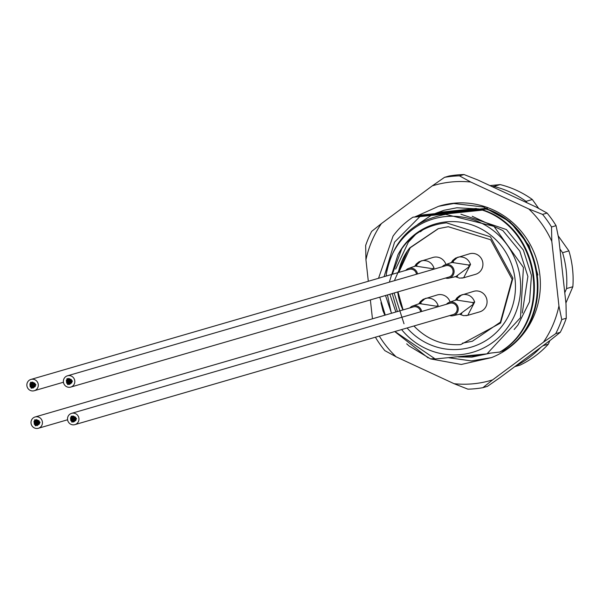 <?xml version="1.0" encoding="UTF-8"?>
<svg xmlns="http://www.w3.org/2000/svg" width="603" height="603" viewBox="0 0 603 603"><rect width="100%" height="100%" fill="white"/><g stroke="black" fill="none" stroke-linecap="round" stroke-linejoin="round"><path stroke-width="0.9" d="M413.929 325.989A58.815 57.014 -106.2 0 0 416.062 328.107C428.741 340.152 443.62 345.647 460.707 344.599L500.611 323.02L512.919 278.164L490.465 236.858L446.439 222.846C425.047 225.205 408.887 235.856 397.95 254.798A64.159 62.199 73.8 0 1 446.077 221.881A64.159 62.199 73.8 0 1 515.068 279.43A64.159 62.199 73.8 0 1 460.142 349.303A64.159 62.199 73.8 0 1 407.085 327.979M394.739 279.867L407.522 250.818A58.815 57.014 -106.2 0 0 398.372 272.526M397.709 291.958A58.815 57.014 -106.2 0 0 402.94 309.942M407.522 250.818L409.678 247.916L438.208 228.673L448.263 226.72L490.623 239.745L512.135 279.295L500.377 322.16L472.33 341.253L462.418 343.167M438.502 228.59L410.259 247.743L398.787 272.398M397.995 291.875L403.098 309.897M413.952 325.982L416.062 328.107M401.613 329.577A69.511 67.378 -106.2 0 0 460.73 354.617A69.511 67.378 -106.2 0 0 520.231 278.918A69.511 67.378 -106.2 0 0 445.489 216.567A69.511 67.378 -106.2 0 0 386.38 273.702C393.028 240.167 412.821 220.397 445.753 214.382L493.97 226.351L523.427 267.438L520.472 317.721L486.968 353.863L435.185 358.958L394.957 331.507M415.15 216.892L416.115 216.258L486.87 209.007C546.032 228.62 556.577 320.193 503.829 350.938L501.229 351.33M486.252 209.181C545.413 228.801 555.958 320.374 503.211 351.112M418.708 215.859L419.673 215.226L487.458 208.412M487.088 208.269L419.673 215.226M384.088 276.679L394.573 242.12L419.876 216.628L483.312 210.04C542.474 229.66 553.019 321.226 500.264 351.971L488.008 353.396M482.694 210.221C541.856 229.833 552.401 321.407 499.646 352.152M433.994 358.619L430.572 358.913L409.158 346.016L406.686 343.838M486.87 209.007L416.115 216.258M476.347 208.457L437.657 212.497M385.521 295.508L391.053 311.917A69.511 67.378 -106.2 0 0 391.618 313.236M419.876 216.628L412.972 217.17A80.199 77.749 73.8 0 0 393.05 236.105L378.533 278.292M385.272 315.083L379.777 297.181M386.38 273.702L386.214 276.061M472.202 216.273L502.864 230.595L519.794 251.089L527.889 276.453L522.273 313.017M460.896 214.208L506.422 229.562L523.351 250.057L531.454 275.42L529.517 301.779L517.887 325.115L514.148 329.502M483.312 210.04L412.972 217.17M436.497 212.972L478.104 208.781M387.473 294.935L391.053 311.917M565.9 303.007L572.85 286.742A96.246 93.292 -106.2 0 0 568.893 250.886L558.205 235.863M538.683 208.427L532.343 199.518A96.246 93.292 -106.2 0 0 500.166 184.593L489.953 185.603M514.713 366.677L520.095 365.109A96.246 93.292 -106.2 0 0 548.315 344.185L549.83 340.627M564.77 292.734L566.549 288.573A96.246 93.292 -106.2 0 0 562.584 252.717L559.938 249.001M527.097 202.842L526.035 201.349A96.246 93.292 -106.2 0 0 493.865 186.425L492.093 186.598M515.429 366.149A96.246 93.292 -106.2 0 0 540.755 347.358M532.343 199.518L526.035 201.349M493.865 186.425L500.166 184.593M562.584 252.717L568.893 250.886M572.85 286.742L566.549 288.573M542.926 345.753L548.315 344.185M395.87 312L389.84 294.249M389.553 281.382L397.95 254.798M404.01 323.773L394.143 292.998M397.369 311.563L392.252 293.548M392.327 274.282L401.884 248.481M395.651 269.119L408.337 242.21L415.625 234.431M420.389 231.763L422.793 229.886M458.423 356.893A74.855 72.564 -106.2 0 0 458.845 356.931L458.431 356.893M417.811 224.361L430.821 215.61M431.838 215.083L432.509 214.751M433.565 214.246L434.348 213.877M435.449 213.387L444.087 210.259L456.893 207.771L479.151 208.992M444.23 210.213L435.57 213.372M485.92 353.984L475.081 355.921L465.448 356.192M466.111 356.124L475.368 355.838L485.86 353.984M537.899 275.021L529.087 245.632L509.965 221.761L483.516 207.01L453.75 203.505L438.585 206.309A80.199 77.749 73.8 0 1 453.652 203.234A80.199 77.749 73.8 0 1 538.004 264.574A80.199 77.749 73.8 0 1 491.498 357.609L471.425 360.918L448.941 357.783M490.307 353.154L471.878 357.127L458.845 356.931M379.287 336.067A101.59 98.477 -106.2 0 0 396.133 356.818L454.089 383.704A101.59 98.477 -106.2 0 0 492.628 379.875L543.461 342.172A101.59 98.477 -106.2 0 0 558.936 305.932L551.805 241.343A101.59 98.477 -106.2 0 0 528.748 208.94L470.792 182.046A101.59 98.477 -106.2 0 0 451.3 182A101.59 98.477 -106.2 0 0 432.253 185.875L444.524 177.342A106.935 103.663 73.8 0 1 451.979 176.317A106.935 103.663 73.8 0 1 459.494 175.857L464.039 174.538A106.935 103.663 -106.2 0 0 449.062 176.023L444.524 177.342M560.27 332.321A106.935 103.663 -106.2 0 0 566.285 318.241L561.747 319.56A106.935 103.663 73.8 0 1 555.732 333.64L560.27 332.321L550.516 340.122L499.691 377.825L487.42 386.357L482.882 387.676A106.935 103.663 73.8 0 1 475.428 388.701A106.935 103.663 73.8 0 1 467.905 389.161L454.089 383.704M556.064 225.665A106.935 103.663 -106.2 0 0 547.102 213.07L542.564 214.397A106.935 103.663 73.8 0 1 551.526 226.984L556.064 225.665L558.868 239.285L565.998 303.882L566.285 318.241M464.039 174.538L477.847 179.996L535.811 206.882L547.102 213.07M380.968 302.616L383.026 310.96L384.865 315.203M394.769 331.567L428.145 357.896M430.61 358.913L461.287 364.468L491.498 357.609M438.585 206.309L414.864 216.929M368.312 281.269L365.946 259.818A101.59 98.477 -106.2 0 1 381.42 223.585L432.253 185.875M372.458 318.814L370.37 299.917M365.946 259.818L365.659 245.459A106.935 103.663 73.8 0 1 371.674 231.379L381.42 223.585M396.133 356.818L384.842 350.629A106.935 103.663 73.8 0 1 375.88 338.034L375.677 337.122M561.747 319.56L558.936 305.932M543.461 342.172L555.732 333.64M551.805 241.343L551.526 226.984M542.564 214.397L528.748 208.94M470.792 182.046L459.494 175.857M482.882 387.676L492.628 379.875M414.743 266.428L421.143 260.888L422.959 260.534C428.341 260.383 432.034 262.9 434.032 268.079L432.185 268.644L415.557 266.096M445.949 264.559A10.696 10.364 -106.2 0 0 433.075 257.413L419.07 261.74L416.228 264.024L414.615 266.473M417.502 273.95A6.95 6.739 -106.2 0 0 405.751 270.378M456.109 276.393L469.066 266.79L468.689 265.011L452.062 262.471M451.248 262.795L457.647 257.255L459.463 256.908C464.853 256.75 468.539 259.267 470.536 264.446L463.632 277.787L461.808 278.141M445.549 278.043A6.95 6.739 -106.2 0 0 454.059 270.694A6.95 6.739 -106.2 0 0 442.263 266.745M455.114 276.573L459.478 278.126L463.632 277.787L475.556 274.32A10.696 10.364 -106.2 0 0 471.395 253.433A10.696 10.364 -106.2 0 0 469.579 253.788L455.574 258.114L452.732 260.39L451.119 262.848M418.889 303.972L425.288 298.432L427.105 298.078C432.487 297.927 436.18 300.437 438.177 305.623L436.331 306.188L419.696 303.641M450.094 302.103A10.696 10.364 -106.2 0 0 437.22 294.957L423.216 299.284L420.374 301.568L418.761 304.018M421.648 311.495A6.95 6.739 -106.2 0 0 409.897 307.914M460.255 313.937L473.212 304.334L472.835 302.555L456.207 300.015M455.393 300.339L461.792 294.799L463.609 294.445C468.998 294.294 472.684 296.812 474.682 301.99L467.777 315.331L465.953 315.686M449.695 315.58A6.95 6.739 -106.2 0 0 458.205 308.239A6.95 6.739 -106.2 0 0 446.408 304.289M459.26 314.118L463.624 315.671L467.777 315.331L479.702 311.864A10.696 10.364 -106.2 0 0 475.541 290.978A10.696 10.364 -106.2 0 0 473.724 291.324L459.72 295.658L456.878 297.935L455.265 300.392M73.566 422.002A0.43 0.415 73.8 0 1 73.4 421.165A0.43 0.415 73.8 0 1 73.476 421.15A0.43 0.415 73.8 0 1 73.31 420.306A0.43 0.415 73.8 0 1 73.378 420.291A0.43 0.415 73.8 0 1 73.212 419.447A0.43 0.415 73.8 0 1 73.287 419.432A0.43 0.415 73.8 0 1 73.114 418.588A0.43 0.415 73.8 0 1 73.189 418.572A0.43 0.415 73.8 0 1 73.023 417.721A0.43 0.415 73.8 0 1 73.551 418.06A0.43 0.415 73.8 0 1 73.189 418.557A0.43 0.415 73.8 0 1 73.355 419.409A0.43 0.415 73.8 0 1 73.287 419.417A0.43 0.415 73.8 0 1 73.453 420.268A0.43 0.415 73.8 0 1 73.378 420.283A0.43 0.415 73.8 0 1 73.543 421.128A0.43 0.415 73.8 0 1 73.476 421.143A0.43 0.415 73.8 0 1 73.641 421.987A0.43 0.415 73.8 0 1 73.114 421.655A0.43 0.415 73.8 0 1 73.476 421.15A0.43 0.415 73.8 0 1 73.31 420.306A0.43 0.415 73.8 0 1 73.837 420.638A0.43 0.415 73.8 0 1 73.476 421.143A0.43 0.415 73.8 0 1 73.641 421.987A0.43 0.415 73.8 0 1 73.566 422.002M71.742 418.701A0.43 0.415 73.8 0 1 71.576 417.871A0.43 0.415 73.8 0 1 71.644 417.856A0.43 0.415 73.8 0 1 71.478 417.005A0.43 0.415 73.8 0 1 72.006 417.344A0.43 0.415 73.8 0 1 71.644 417.841A0.43 0.415 73.8 0 1 71.81 418.693A0.43 0.415 73.8 0 1 71.742 418.701A0.43 0.415 73.8 0 1 71.908 419.552A0.43 0.415 73.8 0 1 71.38 419.221A0.43 0.415 73.8 0 1 71.742 418.716A0.43 0.415 73.8 0 1 71.908 419.552A0.43 0.415 73.8 0 1 71.832 419.567A0.43 0.415 73.8 0 1 72.006 420.412A0.43 0.415 73.8 0 1 71.478 420.08A0.43 0.415 73.8 0 1 71.832 419.575A0.43 0.415 73.8 0 1 72.006 420.412A0.43 0.415 73.8 0 1 71.93 420.427A0.43 0.415 73.8 0 1 72.096 421.271A0.43 0.415 73.8 0 1 71.569 420.939A0.43 0.415 73.8 0 1 71.93 420.434A0.43 0.415 73.8 0 1 72.096 421.271A0.43 0.415 73.8 0 1 71.569 420.939A0.43 0.415 73.8 0 1 71.93 420.434A0.43 0.415 73.8 0 1 71.765 419.59A0.43 0.415 73.8 0 1 71.832 419.575A0.43 0.415 73.8 0 1 71.667 418.731A0.43 0.415 73.8 0 1 71.742 418.716A0.43 0.415 73.8 0 1 71.576 417.871A0.43 0.415 73.8 0 1 72.104 418.203A0.43 0.415 73.8 0 1 71.742 418.701M74.923 421A0.43 0.415 73.8 0 1 74.757 420.163A0.43 0.415 73.8 0 1 74.825 420.148A0.43 0.415 73.8 0 1 74.659 419.304A0.43 0.415 73.8 0 1 74.734 419.289A0.43 0.415 73.8 0 1 74.568 418.437A0.43 0.415 73.8 0 1 75.096 418.776A0.43 0.415 73.8 0 1 74.734 419.273A0.43 0.415 73.8 0 1 74.9 420.125A0.43 0.415 73.8 0 1 74.825 420.133A0.43 0.415 73.8 0 1 74.998 420.984A0.43 0.415 73.8 0 1 74.471 420.653A0.43 0.415 73.8 0 1 74.825 420.148A0.43 0.415 73.8 0 1 74.998 420.984A0.43 0.415 73.8 0 1 74.923 421M74.244 421.497A0.43 0.415 73.8 0 1 74.079 420.66A0.43 0.415 73.8 0 1 74.154 420.645A0.43 0.415 73.8 0 1 73.981 419.801A0.43 0.415 73.8 0 1 74.508 420.133A0.43 0.415 73.8 0 1 74.154 420.638A0.43 0.415 73.8 0 1 74.32 421.482A0.43 0.415 73.8 0 1 73.792 421.15A0.43 0.415 73.8 0 1 74.154 420.645A0.43 0.415 73.8 0 1 74.32 421.482A0.43 0.415 73.8 0 1 74.244 421.497M76.182 419.13A0.43 0.415 73.8 0 1 76.016 418.294A0.43 0.415 73.8 0 1 76.543 418.625A0.43 0.415 73.8 0 1 76.182 419.13A0.43 0.415 73.8 0 1 76.016 418.294A0.43 0.415 73.8 0 1 76.543 418.625A0.43 0.415 73.8 0 1 76.182 419.13M75.413 418.776A0.43 0.415 73.8 0 1 75.239 417.939A0.43 0.415 73.8 0 1 75.315 417.924A0.43 0.415 73.8 0 1 75.149 417.08A0.43 0.415 73.8 0 1 75.677 417.412A0.43 0.415 73.8 0 1 75.315 417.917A0.43 0.415 73.8 0 1 75.481 418.761A0.43 0.415 73.8 0 1 75.413 418.776A0.43 0.415 73.8 0 1 75.579 419.62A0.43 0.415 73.8 0 1 75.051 419.289A0.43 0.415 73.8 0 1 75.413 418.784A0.43 0.415 73.8 0 1 75.239 417.939A0.43 0.415 73.8 0 1 75.767 418.271A0.43 0.415 73.8 0 1 75.413 418.776A0.43 0.415 73.8 0 1 75.579 419.62A0.43 0.415 73.8 0 1 75.503 419.635A0.43 0.415 73.8 0 1 75.669 420.479A0.43 0.415 73.8 0 1 75.141 420.148A0.43 0.415 73.8 0 1 75.503 419.643A0.43 0.415 73.8 0 1 75.337 418.799A0.43 0.415 73.8 0 1 75.413 418.784M74.636 418.414A0.43 0.415 73.8 0 1 74.471 417.578A0.43 0.415 73.8 0 1 74.998 417.909A0.43 0.415 73.8 0 1 74.636 418.414A0.43 0.415 73.8 0 1 74.471 417.578A0.43 0.415 73.8 0 1 74.998 417.909A0.43 0.415 73.8 0 1 74.636 418.414M74.546 417.555A0.43 0.415 73.8 0 1 74.373 416.718A0.43 0.415 73.8 0 1 74.9 417.05A0.43 0.415 73.8 0 1 74.546 417.555A0.43 0.415 73.8 0 1 74.373 416.718A0.43 0.415 73.8 0 1 74.9 417.05A0.43 0.415 73.8 0 1 74.546 417.555M73.868 418.06A0.43 0.415 73.8 0 1 73.702 417.223A0.43 0.415 73.8 0 1 73.77 417.208A0.43 0.415 73.8 0 1 73.604 416.364A0.43 0.415 73.8 0 1 74.131 416.696A0.43 0.415 73.8 0 1 73.77 417.201A0.43 0.415 73.8 0 1 73.935 418.045A0.43 0.415 73.8 0 1 73.868 418.06A0.43 0.415 73.8 0 1 74.033 418.904A0.43 0.415 73.8 0 1 73.506 418.572A0.43 0.415 73.8 0 1 73.868 418.067A0.43 0.415 73.8 0 1 73.702 417.223A0.43 0.415 73.8 0 1 73.77 417.208A0.43 0.415 73.8 0 1 73.604 416.364A0.43 0.415 73.8 0 1 74.131 416.696A0.43 0.415 73.8 0 1 73.77 417.201A0.43 0.415 73.8 0 1 73.935 418.045A0.43 0.415 73.8 0 1 73.868 418.06A0.43 0.415 73.8 0 1 74.033 418.904A0.43 0.415 73.8 0 1 73.958 418.919A0.43 0.415 73.8 0 1 74.131 419.763A0.43 0.415 73.8 0 1 73.604 419.432A0.43 0.415 73.8 0 1 73.958 418.927A0.43 0.415 73.8 0 1 73.792 418.083A0.43 0.415 73.8 0 1 73.868 418.067M72.699 420.781A0.43 0.415 73.8 0 1 72.533 419.944A0.43 0.415 73.8 0 1 72.609 419.929A0.43 0.415 73.8 0 1 72.443 419.085A0.43 0.415 73.8 0 1 72.971 419.417A0.43 0.415 73.8 0 1 72.609 419.922A0.43 0.415 73.8 0 1 72.775 420.766A0.43 0.415 73.8 0 1 72.699 420.781A0.43 0.415 73.8 0 1 72.873 421.625A0.43 0.415 73.8 0 1 72.345 421.293A0.43 0.415 73.8 0 1 72.699 420.796A0.43 0.415 73.8 0 1 72.873 421.625A0.43 0.415 73.8 0 1 72.345 421.293A0.43 0.415 73.8 0 1 72.699 420.796A0.43 0.415 73.8 0 1 72.533 419.944A0.43 0.415 73.8 0 1 73.061 420.276A0.43 0.415 73.8 0 1 72.699 420.781M72.42 418.203A0.43 0.415 73.8 0 1 72.247 417.366A0.43 0.415 73.8 0 1 72.322 417.351A0.43 0.415 73.8 0 1 72.156 416.507A0.43 0.415 73.8 0 1 72.684 416.839A0.43 0.415 73.8 0 1 72.322 417.344A0.43 0.415 73.8 0 1 72.488 418.188A0.43 0.415 73.8 0 1 72.42 418.203A0.43 0.415 73.8 0 1 72.586 419.047A0.43 0.415 73.8 0 1 72.058 418.716A0.43 0.415 73.8 0 1 72.42 418.211A0.43 0.415 73.8 0 1 72.247 417.366A0.43 0.415 73.8 0 1 72.775 417.698A0.43 0.415 73.8 0 1 72.42 418.203A0.43 0.415 73.8 0 1 72.586 419.047A0.43 0.415 73.8 0 1 72.058 418.716A0.43 0.415 73.8 0 1 72.42 418.211M73.001 416.839A0.43 0.415 73.8 0 1 72.835 416.002A0.43 0.415 73.8 0 1 73.362 416.334A0.43 0.415 73.8 0 1 73.001 416.839A0.43 0.415 73.8 0 1 72.835 416.002A0.43 0.415 73.8 0 1 73.362 416.334A0.43 0.415 73.8 0 1 73.001 416.839M73.091 417.698A0.43 0.415 73.8 0 1 72.925 416.861A0.43 0.415 73.8 0 1 73.453 417.193A0.43 0.415 73.8 0 1 73.091 417.698A0.43 0.415 73.8 0 1 72.925 416.861A0.43 0.415 73.8 0 1 73.453 417.193A0.43 0.415 73.8 0 1 73.091 417.698M72.119 422.145A0.43 0.415 73.8 0 1 71.953 421.309A0.43 0.415 73.8 0 1 72.481 421.64A0.43 0.415 73.8 0 1 72.119 422.145A0.43 0.415 73.8 0 1 71.953 421.309A0.43 0.415 73.8 0 1 72.481 421.64A0.43 0.415 73.8 0 1 72.119 422.145M70.966 418.346A0.43 0.415 73.8 0 1 70.8 417.51A0.43 0.415 73.8 0 1 71.327 417.841A0.43 0.415 73.8 0 1 70.966 418.346A0.43 0.415 73.8 0 1 70.8 417.51A0.43 0.415 73.8 0 1 71.327 417.841A0.43 0.415 73.8 0 1 70.966 418.346M71.553 416.982A0.43 0.415 73.8 0 1 71.38 416.145A0.43 0.415 73.8 0 1 71.908 416.477A0.43 0.415 73.8 0 1 71.553 416.982A0.43 0.415 73.8 0 1 71.38 416.145A0.43 0.415 73.8 0 1 71.908 416.477A0.43 0.415 73.8 0 1 71.553 416.982M71.064 419.206A0.43 0.415 73.8 0 1 70.898 418.369A0.43 0.415 73.8 0 1 71.425 418.701A0.43 0.415 73.8 0 1 71.064 419.206A0.43 0.415 73.8 0 1 71.229 420.05A0.43 0.415 73.8 0 1 70.702 419.718A0.43 0.415 73.8 0 1 71.064 419.213A0.43 0.415 73.8 0 1 71.229 420.05A0.43 0.415 73.8 0 1 71.162 420.065A0.43 0.415 73.8 0 1 71.327 420.909A0.43 0.415 73.8 0 1 70.8 420.577A0.43 0.415 73.8 0 1 71.162 420.08A0.43 0.415 73.8 0 1 71.327 420.909A0.43 0.415 73.8 0 1 70.8 420.577A0.43 0.415 73.8 0 1 71.162 420.08A0.43 0.415 73.8 0 1 70.988 419.228A0.43 0.415 73.8 0 1 71.064 419.213A0.43 0.415 73.8 0 1 70.898 418.369A0.43 0.415 73.8 0 1 71.425 418.701A0.43 0.415 73.8 0 1 71.064 419.206M71.591 413.349L449.853 303.286A5.879 5.698 73.8 0 1 457.097 307.847A5.879 5.698 73.8 0 1 453.139 314.578L74.878 424.64A5.879 5.698 73.8 0 1 67.634 420.08A5.879 5.698 73.8 0 1 72.594 413.153A5.879 5.698 73.8 0 1 74.878 424.64M75.503 419.643A0.43 0.415 73.8 0 1 75.669 420.479A0.43 0.415 73.8 0 1 75.141 420.148A0.43 0.415 73.8 0 1 75.503 419.643M74.734 419.289A0.43 0.415 73.8 0 1 74.9 420.125A0.43 0.415 73.8 0 1 74.373 419.794A0.43 0.415 73.8 0 1 74.734 419.289A0.43 0.415 73.8 0 1 74.568 418.437A0.43 0.415 73.8 0 1 75.096 418.776A0.43 0.415 73.8 0 1 74.734 419.273M75.217 417.065A0.43 0.415 73.8 0 1 75.39 417.902A0.43 0.415 73.8 0 1 74.862 417.57A0.43 0.415 73.8 0 1 75.217 417.065M73.958 418.927A0.43 0.415 73.8 0 1 74.131 419.763A0.43 0.415 73.8 0 1 73.604 419.432A0.43 0.415 73.8 0 1 73.958 418.927M73.287 419.432A0.43 0.415 73.8 0 1 73.453 420.268A0.43 0.415 73.8 0 1 72.925 419.937A0.43 0.415 73.8 0 1 73.287 419.432A0.43 0.415 73.8 0 1 73.114 418.588A0.43 0.415 73.8 0 1 73.641 418.919A0.43 0.415 73.8 0 1 73.287 419.417M72.511 419.07A0.43 0.415 73.8 0 1 72.677 419.907A0.43 0.415 73.8 0 1 72.149 419.575A0.43 0.415 73.8 0 1 72.511 419.07M73.091 417.713A0.43 0.415 73.8 0 1 73.264 418.542A0.43 0.415 73.8 0 1 72.737 418.211A0.43 0.415 73.8 0 1 73.091 417.713M72.232 416.492A0.43 0.415 73.8 0 1 72.398 417.329A0.43 0.415 73.8 0 1 71.87 416.997A0.43 0.415 73.8 0 1 72.232 416.492M71.553 416.997A0.43 0.415 73.8 0 1 71.719 417.826A0.43 0.415 73.8 0 1 71.192 417.495A0.43 0.415 73.8 0 1 71.553 416.997M74.056 419.786A0.43 0.415 73.8 0 1 74.222 420.623A0.43 0.415 73.8 0 1 73.694 420.291A0.43 0.415 73.8 0 1 74.056 419.786M69.42 384.458A0.43 0.415 73.8 0 1 69.255 383.621A0.43 0.415 73.8 0 1 69.782 383.953A0.43 0.415 73.8 0 1 69.42 384.458A0.43 0.415 73.8 0 1 69.255 383.621A0.43 0.415 73.8 0 1 69.782 383.953A0.43 0.415 73.8 0 1 69.42 384.458M67.596 381.164A0.43 0.415 73.8 0 1 67.43 380.327A0.43 0.415 73.8 0 1 67.498 380.312A0.43 0.415 73.8 0 1 67.332 379.468A0.43 0.415 73.8 0 1 67.408 379.453A0.43 0.415 73.8 0 1 67.242 378.601A0.43 0.415 73.8 0 1 67.762 378.933A0.43 0.415 73.8 0 1 67.408 379.438A0.43 0.415 73.8 0 1 67.574 380.289A0.43 0.415 73.8 0 1 67.498 380.297A0.43 0.415 73.8 0 1 67.664 381.149A0.43 0.415 73.8 0 1 67.596 381.164A0.43 0.415 73.8 0 1 67.762 382.008A0.43 0.415 73.8 0 1 67.235 381.676A0.43 0.415 73.8 0 1 67.596 381.171A0.43 0.415 73.8 0 1 67.762 382.008A0.43 0.415 73.8 0 1 67.687 382.023A0.43 0.415 73.8 0 1 67.86 382.867A0.43 0.415 73.8 0 1 67.332 382.536A0.43 0.415 73.8 0 1 67.694 382.031A0.43 0.415 73.8 0 1 67.86 382.867A0.43 0.415 73.8 0 1 67.332 382.536A0.43 0.415 73.8 0 1 67.694 382.031A0.43 0.415 73.8 0 1 67.521 381.186A0.43 0.415 73.8 0 1 67.596 381.171A0.43 0.415 73.8 0 1 67.43 380.327A0.43 0.415 73.8 0 1 67.958 380.659A0.43 0.415 73.8 0 1 67.596 381.164M70.777 383.455A0.43 0.415 73.8 0 1 70.611 382.619A0.43 0.415 73.8 0 1 71.139 382.95A0.43 0.415 73.8 0 1 70.777 383.455A0.43 0.415 73.8 0 1 70.611 382.619A0.43 0.415 73.8 0 1 71.139 382.95A0.43 0.415 73.8 0 1 70.777 383.455M70.099 383.953A0.43 0.415 73.8 0 1 69.933 383.116A0.43 0.415 73.8 0 1 70.008 383.109A0.43 0.415 73.8 0 1 69.842 382.257A0.43 0.415 73.8 0 1 69.91 382.242A0.43 0.415 73.8 0 1 69.744 381.398A0.43 0.415 73.8 0 1 70.272 381.729A0.43 0.415 73.8 0 1 69.91 382.234A0.43 0.415 73.8 0 1 70.076 383.078A0.43 0.415 73.8 0 1 70.008 383.093A0.43 0.415 73.8 0 1 70.174 383.938A0.43 0.415 73.8 0 1 69.647 383.606A0.43 0.415 73.8 0 1 70.008 383.109A0.43 0.415 73.8 0 1 70.174 383.938A0.43 0.415 73.8 0 1 70.099 383.953M72.036 381.586A0.43 0.415 73.8 0 1 71.87 380.749A0.43 0.415 73.8 0 1 72.398 381.088A0.43 0.415 73.8 0 1 72.036 381.586A0.43 0.415 73.8 0 1 71.87 380.749A0.43 0.415 73.8 0 1 72.398 381.088A0.43 0.415 73.8 0 1 72.036 381.586M71.267 381.232A0.43 0.415 73.8 0 1 71.101 380.395A0.43 0.415 73.8 0 1 71.169 380.38A0.43 0.415 73.8 0 1 71.003 379.536A0.43 0.415 73.8 0 1 71.531 379.867A0.43 0.415 73.8 0 1 71.169 380.372A0.43 0.415 73.8 0 1 71.335 381.217A0.43 0.415 73.8 0 1 71.267 381.232A0.43 0.415 73.8 0 1 71.433 382.076A0.43 0.415 73.8 0 1 70.905 381.744A0.43 0.415 73.8 0 1 71.267 381.239A0.43 0.415 73.8 0 1 71.101 380.395A0.43 0.415 73.8 0 1 71.621 380.727A0.43 0.415 73.8 0 1 71.267 381.232A0.43 0.415 73.8 0 1 71.433 382.076A0.43 0.415 73.8 0 1 70.905 381.744A0.43 0.415 73.8 0 1 71.267 381.239M70.491 380.87A0.43 0.415 73.8 0 1 70.325 380.033A0.43 0.415 73.8 0 1 70.853 380.365A0.43 0.415 73.8 0 1 70.491 380.87A0.43 0.415 73.8 0 1 70.657 381.722A0.43 0.415 73.8 0 1 70.136 381.39A0.43 0.415 73.8 0 1 70.491 380.885A0.43 0.415 73.8 0 1 70.657 381.722A0.43 0.415 73.8 0 1 70.589 381.729A0.43 0.415 73.8 0 1 70.755 382.581A0.43 0.415 73.8 0 1 70.227 382.249A0.43 0.415 73.8 0 1 70.589 381.744A0.43 0.415 73.8 0 1 70.755 382.581A0.43 0.415 73.8 0 1 70.227 382.249A0.43 0.415 73.8 0 1 70.589 381.744A0.43 0.415 73.8 0 1 70.423 380.9A0.43 0.415 73.8 0 1 70.491 380.885A0.43 0.415 73.8 0 1 70.325 380.033A0.43 0.415 73.8 0 1 70.853 380.365A0.43 0.415 73.8 0 1 70.491 380.87M70.4 380.011A0.43 0.415 73.8 0 1 70.234 379.174A0.43 0.415 73.8 0 1 70.755 379.506A0.43 0.415 73.8 0 1 70.4 380.011A0.43 0.415 73.8 0 1 70.234 379.174A0.43 0.415 73.8 0 1 70.755 379.506A0.43 0.415 73.8 0 1 70.4 380.011M69.722 380.516A0.43 0.415 73.8 0 1 69.556 379.679A0.43 0.415 73.8 0 1 69.624 379.664A0.43 0.415 73.8 0 1 69.458 378.82A0.43 0.415 73.8 0 1 69.986 379.151A0.43 0.415 73.8 0 1 69.624 379.656A0.43 0.415 73.8 0 1 69.79 380.501A0.43 0.415 73.8 0 1 69.722 380.516A0.43 0.415 73.8 0 1 69.888 381.36A0.43 0.415 73.8 0 1 69.36 381.028A0.43 0.415 73.8 0 1 69.722 380.523A0.43 0.415 73.8 0 1 69.556 379.679A0.43 0.415 73.8 0 1 69.624 379.664A0.43 0.415 73.8 0 1 69.458 378.82A0.43 0.415 73.8 0 1 69.986 379.151A0.43 0.415 73.8 0 1 69.624 379.656A0.43 0.415 73.8 0 1 69.79 380.501A0.43 0.415 73.8 0 1 69.722 380.516A0.43 0.415 73.8 0 1 69.888 381.36A0.43 0.415 73.8 0 1 69.36 381.028A0.43 0.415 73.8 0 1 69.722 380.523M71.456 382.95A0.43 0.415 73.8 0 1 71.29 382.114A0.43 0.415 73.8 0 1 71.817 382.445A0.43 0.415 73.8 0 1 71.456 382.95A0.43 0.415 73.8 0 1 71.29 382.114A0.43 0.415 73.8 0 1 71.817 382.445A0.43 0.415 73.8 0 1 71.456 382.95M68.554 383.237A0.43 0.415 73.8 0 1 68.388 382.4A0.43 0.415 73.8 0 1 68.463 382.392A0.43 0.415 73.8 0 1 68.297 381.541A0.43 0.415 73.8 0 1 68.365 381.526A0.43 0.415 73.8 0 1 68.199 380.681A0.43 0.415 73.8 0 1 68.727 381.013A0.43 0.415 73.8 0 1 68.365 381.518A0.43 0.415 73.8 0 1 68.531 382.362A0.43 0.415 73.8 0 1 68.463 382.377A0.43 0.415 73.8 0 1 68.629 383.222A0.43 0.415 73.8 0 1 68.554 383.237A0.43 0.415 73.8 0 1 68.727 384.081A0.43 0.415 73.8 0 1 68.199 383.749A0.43 0.415 73.8 0 1 68.561 383.252A0.43 0.415 73.8 0 1 68.727 384.081A0.43 0.415 73.8 0 1 68.199 383.749A0.43 0.415 73.8 0 1 68.561 383.252A0.43 0.415 73.8 0 1 68.388 382.4A0.43 0.415 73.8 0 1 68.915 382.732A0.43 0.415 73.8 0 1 68.554 383.237M68.275 380.659A0.43 0.415 73.8 0 1 68.109 379.822A0.43 0.415 73.8 0 1 68.177 379.807A0.43 0.415 73.8 0 1 68.011 378.963A0.43 0.415 73.8 0 1 68.538 379.295A0.43 0.415 73.8 0 1 68.177 379.8A0.43 0.415 73.8 0 1 68.343 380.644A0.43 0.415 73.8 0 1 67.815 380.312A0.43 0.415 73.8 0 1 68.177 379.807A0.43 0.415 73.8 0 1 68.343 380.644A0.43 0.415 73.8 0 1 68.275 380.659M68.855 379.295A0.43 0.415 73.8 0 1 68.689 378.458A0.43 0.415 73.8 0 1 69.217 378.79A0.43 0.415 73.8 0 1 68.855 379.295A0.43 0.415 73.8 0 1 68.689 378.458A0.43 0.415 73.8 0 1 69.217 378.79A0.43 0.415 73.8 0 1 68.855 379.295M68.946 380.154A0.43 0.415 73.8 0 1 68.78 379.317A0.43 0.415 73.8 0 1 69.307 379.649A0.43 0.415 73.8 0 1 68.946 380.154A0.43 0.415 73.8 0 1 68.78 379.317A0.43 0.415 73.8 0 1 69.307 379.649A0.43 0.415 73.8 0 1 68.946 380.154M69.043 381.013A0.43 0.415 73.8 0 1 68.878 380.184A0.43 0.415 73.8 0 1 69.405 380.516A0.43 0.415 73.8 0 1 69.043 381.013A0.43 0.415 73.8 0 1 69.209 381.865A0.43 0.415 73.8 0 1 68.682 381.533A0.43 0.415 73.8 0 1 69.043 381.028A0.43 0.415 73.8 0 1 69.209 381.865A0.43 0.415 73.8 0 1 69.141 381.88A0.43 0.415 73.8 0 1 69.307 382.724A0.43 0.415 73.8 0 1 68.78 382.392A0.43 0.415 73.8 0 1 69.141 381.887A0.43 0.415 73.8 0 1 69.307 382.724A0.43 0.415 73.8 0 1 69.232 382.739A0.43 0.415 73.8 0 1 69.398 383.583A0.43 0.415 73.8 0 1 68.878 383.252A0.43 0.415 73.8 0 1 69.232 382.747A0.43 0.415 73.8 0 1 69.398 383.583A0.43 0.415 73.8 0 1 68.878 383.252A0.43 0.415 73.8 0 1 69.232 382.747A0.43 0.415 73.8 0 1 69.066 381.903A0.43 0.415 73.8 0 1 69.141 381.887A0.43 0.415 73.8 0 1 68.976 381.043A0.43 0.415 73.8 0 1 69.043 381.028A0.43 0.415 73.8 0 1 68.878 380.184A0.43 0.415 73.8 0 1 69.405 380.516A0.43 0.415 73.8 0 1 69.043 381.013M67.973 384.601A0.43 0.415 73.8 0 1 67.807 383.764A0.43 0.415 73.8 0 1 67.883 383.749A0.43 0.415 73.8 0 1 67.717 382.905A0.43 0.415 73.8 0 1 68.237 383.237A0.43 0.415 73.8 0 1 67.883 383.742A0.43 0.415 73.8 0 1 68.049 384.586A0.43 0.415 73.8 0 1 67.521 384.254A0.43 0.415 73.8 0 1 67.883 383.749A0.43 0.415 73.8 0 1 67.717 382.905A0.43 0.415 73.8 0 1 68.237 383.237A0.43 0.415 73.8 0 1 67.883 383.742A0.43 0.415 73.8 0 1 68.049 384.586A0.43 0.415 73.8 0 1 67.973 384.601M66.82 380.802A0.43 0.415 73.8 0 1 66.654 379.965A0.43 0.415 73.8 0 1 67.182 380.297A0.43 0.415 73.8 0 1 66.82 380.802A0.43 0.415 73.8 0 1 66.993 381.646A0.43 0.415 73.8 0 1 66.466 381.315A0.43 0.415 73.8 0 1 66.827 380.81A0.43 0.415 73.8 0 1 66.993 381.646A0.43 0.415 73.8 0 1 66.918 381.661A0.43 0.415 73.8 0 1 67.084 382.506A0.43 0.415 73.8 0 1 66.556 382.174A0.43 0.415 73.8 0 1 66.918 381.676A0.43 0.415 73.8 0 1 67.084 382.506A0.43 0.415 73.8 0 1 67.016 382.521A0.43 0.415 73.8 0 1 67.182 383.365A0.43 0.415 73.8 0 1 66.654 383.033A0.43 0.415 73.8 0 1 67.016 382.536A0.43 0.415 73.8 0 1 67.182 383.365A0.43 0.415 73.8 0 1 66.654 383.033A0.43 0.415 73.8 0 1 67.016 382.536A0.43 0.415 73.8 0 1 66.85 381.684A0.43 0.415 73.8 0 1 66.918 381.676A0.43 0.415 73.8 0 1 66.752 380.825A0.43 0.415 73.8 0 1 66.827 380.81A0.43 0.415 73.8 0 1 66.654 379.965A0.43 0.415 73.8 0 1 67.182 380.297A0.43 0.415 73.8 0 1 66.82 380.802M67.446 375.805L445.707 265.742A5.879 5.698 73.8 0 1 452.951 270.31A5.879 5.698 73.8 0 1 448.994 277.033L70.732 387.096A5.879 5.698 73.8 0 1 63.496 382.536A5.879 5.698 73.8 0 1 68.448 375.609A5.879 5.698 73.8 0 1 70.732 387.096M71.079 379.521A0.43 0.415 73.8 0 1 71.244 380.357A0.43 0.415 73.8 0 1 70.717 380.026A0.43 0.415 73.8 0 1 71.079 379.521M69.82 381.382A0.43 0.415 73.8 0 1 69.986 382.219A0.43 0.415 73.8 0 1 69.458 381.887A0.43 0.415 73.8 0 1 69.82 381.382M68.365 381.526A0.43 0.415 73.8 0 1 68.531 382.362A0.43 0.415 73.8 0 1 68.011 382.031A0.43 0.415 73.8 0 1 68.365 381.526A0.43 0.415 73.8 0 1 68.199 380.681A0.43 0.415 73.8 0 1 68.727 381.013A0.43 0.415 73.8 0 1 68.365 381.518M68.086 378.948A0.43 0.415 73.8 0 1 68.252 379.784A0.43 0.415 73.8 0 1 67.724 379.453A0.43 0.415 73.8 0 1 68.086 378.948M67.408 379.453A0.43 0.415 73.8 0 1 67.574 380.289A0.43 0.415 73.8 0 1 67.046 379.95A0.43 0.415 73.8 0 1 67.408 379.453A0.43 0.415 73.8 0 1 67.242 378.601A0.43 0.415 73.8 0 1 67.762 378.933A0.43 0.415 73.8 0 1 67.408 379.438M69.91 382.242A0.43 0.415 73.8 0 1 70.076 383.078A0.43 0.415 73.8 0 1 69.549 382.747A0.43 0.415 73.8 0 1 69.91 382.242M32.916 388.083A0.43 0.415 73.8 0 1 32.75 387.247A0.43 0.415 73.8 0 1 32.826 387.239A0.43 0.415 73.8 0 1 32.652 386.387A0.43 0.415 73.8 0 1 32.728 386.372A0.43 0.415 73.8 0 1 32.562 385.528A0.43 0.415 73.8 0 1 32.63 385.513A0.43 0.415 73.8 0 1 32.464 384.669A0.43 0.415 73.8 0 1 32.539 384.654A0.43 0.415 73.8 0 1 32.374 383.81A0.43 0.415 73.8 0 1 32.894 384.141A0.43 0.415 73.8 0 1 32.539 384.646A0.43 0.415 73.8 0 1 32.705 385.49A0.43 0.415 73.8 0 1 32.63 385.505A0.43 0.415 73.8 0 1 32.796 386.35A0.43 0.415 73.8 0 1 32.728 386.365A0.43 0.415 73.8 0 1 32.894 387.209A0.43 0.415 73.8 0 1 32.818 387.224A0.43 0.415 73.8 0 1 32.992 388.068A0.43 0.415 73.8 0 1 32.464 387.737A0.43 0.415 73.8 0 1 32.826 387.239A0.43 0.415 73.8 0 1 32.652 386.387A0.43 0.415 73.8 0 1 33.18 386.719A0.43 0.415 73.8 0 1 32.818 387.224A0.43 0.415 73.8 0 1 32.992 388.068A0.43 0.415 73.8 0 1 32.916 388.083M31.085 384.789A0.43 0.415 73.8 0 1 30.919 383.953A0.43 0.415 73.8 0 1 30.994 383.938A0.43 0.415 73.8 0 1 30.828 383.093A0.43 0.415 73.8 0 1 31.356 383.425A0.43 0.415 73.8 0 1 30.994 383.93A0.43 0.415 73.8 0 1 31.16 384.774A0.43 0.415 73.8 0 1 31.085 384.789A0.43 0.415 73.8 0 1 31.258 385.634A0.43 0.415 73.8 0 1 30.73 385.302A0.43 0.415 73.8 0 1 31.092 384.797A0.43 0.415 73.8 0 1 31.258 385.634A0.43 0.415 73.8 0 1 31.183 385.649A0.43 0.415 73.8 0 1 31.348 386.493A0.43 0.415 73.8 0 1 30.821 386.161A0.43 0.415 73.8 0 1 31.183 385.656A0.43 0.415 73.8 0 1 31.348 386.493A0.43 0.415 73.8 0 1 31.281 386.508A0.43 0.415 73.8 0 1 31.446 387.352A0.43 0.415 73.8 0 1 30.919 387.02A0.43 0.415 73.8 0 1 31.281 386.523A0.43 0.415 73.8 0 1 31.446 387.352A0.43 0.415 73.8 0 1 30.919 387.02A0.43 0.415 73.8 0 1 31.281 386.523A0.43 0.415 73.8 0 1 31.115 385.671A0.43 0.415 73.8 0 1 31.183 385.656A0.43 0.415 73.8 0 1 31.017 384.812A0.43 0.415 73.8 0 1 31.092 384.797A0.43 0.415 73.8 0 1 30.919 383.953A0.43 0.415 73.8 0 1 31.446 384.284A0.43 0.415 73.8 0 1 31.085 384.789M34.273 387.081A0.43 0.415 73.8 0 1 34.107 386.244A0.43 0.415 73.8 0 1 34.175 386.229A0.43 0.415 73.8 0 1 34.009 385.385A0.43 0.415 73.8 0 1 34.085 385.37A0.43 0.415 73.8 0 1 33.911 384.526A0.43 0.415 73.8 0 1 34.439 384.857A0.43 0.415 73.8 0 1 34.077 385.362A0.43 0.415 73.8 0 1 34.25 386.206A0.43 0.415 73.8 0 1 34.175 386.221A0.43 0.415 73.8 0 1 34.341 387.066A0.43 0.415 73.8 0 1 33.813 386.734A0.43 0.415 73.8 0 1 34.175 386.229A0.43 0.415 73.8 0 1 34.341 387.066A0.43 0.415 73.8 0 1 34.273 387.081M33.595 387.586A0.43 0.415 73.8 0 1 33.429 386.749A0.43 0.415 73.8 0 1 33.956 387.081A0.43 0.415 73.8 0 1 33.595 387.586A0.43 0.415 73.8 0 1 33.429 386.749A0.43 0.415 73.8 0 1 33.956 387.081A0.43 0.415 73.8 0 1 33.595 387.586M35.532 385.219A0.43 0.415 73.8 0 1 35.366 384.382A0.43 0.415 73.8 0 1 35.886 384.714A0.43 0.415 73.8 0 1 35.532 385.219A0.43 0.415 73.8 0 1 35.366 384.382A0.43 0.415 73.8 0 1 35.886 384.714A0.43 0.415 73.8 0 1 35.532 385.219M34.755 384.857A0.43 0.415 73.8 0 1 34.59 384.021A0.43 0.415 73.8 0 1 34.665 384.013A0.43 0.415 73.8 0 1 34.499 383.161A0.43 0.415 73.8 0 1 35.019 383.493A0.43 0.415 73.8 0 1 34.665 383.998A0.43 0.415 73.8 0 1 34.831 384.842A0.43 0.415 73.8 0 1 34.755 384.857A0.43 0.415 73.8 0 1 34.921 385.709A0.43 0.415 73.8 0 1 34.401 385.37A0.43 0.415 73.8 0 1 34.755 384.872A0.43 0.415 73.8 0 1 34.59 384.021A0.43 0.415 73.8 0 1 35.117 384.352A0.43 0.415 73.8 0 1 34.755 384.857A0.43 0.415 73.8 0 1 34.921 385.709A0.43 0.415 73.8 0 1 34.853 385.716A0.43 0.415 73.8 0 1 35.019 386.568A0.43 0.415 73.8 0 1 34.492 386.237A0.43 0.415 73.8 0 1 34.853 385.732A0.43 0.415 73.8 0 1 34.688 384.887A0.43 0.415 73.8 0 1 34.755 384.872M33.987 384.503A0.43 0.415 73.8 0 1 33.821 383.666A0.43 0.415 73.8 0 1 33.889 383.651A0.43 0.415 73.8 0 1 33.723 382.807A0.43 0.415 73.8 0 1 34.25 383.139A0.43 0.415 73.8 0 1 33.889 383.644A0.43 0.415 73.8 0 1 34.054 384.488A0.43 0.415 73.8 0 1 33.534 384.156A0.43 0.415 73.8 0 1 33.889 383.651A0.43 0.415 73.8 0 1 34.054 384.488A0.43 0.415 73.8 0 1 33.987 384.503M33.21 384.141A0.43 0.415 73.8 0 1 33.044 383.304A0.43 0.415 73.8 0 1 33.12 383.297A0.43 0.415 73.8 0 1 32.954 382.445A0.43 0.415 73.8 0 1 33.482 382.777A0.43 0.415 73.8 0 1 33.12 383.282A0.43 0.415 73.8 0 1 33.286 384.126A0.43 0.415 73.8 0 1 33.21 384.141A0.43 0.415 73.8 0 1 33.384 384.993A0.43 0.415 73.8 0 1 32.856 384.654A0.43 0.415 73.8 0 1 33.218 384.156A0.43 0.415 73.8 0 1 33.044 383.304A0.43 0.415 73.8 0 1 33.12 383.297A0.43 0.415 73.8 0 1 32.954 382.445A0.43 0.415 73.8 0 1 33.482 382.777A0.43 0.415 73.8 0 1 33.12 383.282A0.43 0.415 73.8 0 1 33.286 384.126A0.43 0.415 73.8 0 1 33.21 384.141A0.43 0.415 73.8 0 1 33.384 384.993A0.43 0.415 73.8 0 1 33.308 385A0.43 0.415 73.8 0 1 33.474 385.852A0.43 0.415 73.8 0 1 32.946 385.521A0.43 0.415 73.8 0 1 33.308 385.016A0.43 0.415 73.8 0 1 33.142 384.171A0.43 0.415 73.8 0 1 33.218 384.156M33.497 386.727A0.43 0.415 73.8 0 1 33.331 385.89A0.43 0.415 73.8 0 1 33.858 386.221A0.43 0.415 73.8 0 1 33.497 386.727A0.43 0.415 73.8 0 1 33.331 385.89A0.43 0.415 73.8 0 1 33.858 386.221A0.43 0.415 73.8 0 1 33.497 386.727M32.049 386.87A0.43 0.415 73.8 0 1 31.884 386.033A0.43 0.415 73.8 0 1 32.411 386.365A0.43 0.415 73.8 0 1 32.049 386.87A0.43 0.415 73.8 0 1 32.215 387.714A0.43 0.415 73.8 0 1 31.688 387.382A0.43 0.415 73.8 0 1 32.049 386.877A0.43 0.415 73.8 0 1 32.215 387.714A0.43 0.415 73.8 0 1 31.688 387.382A0.43 0.415 73.8 0 1 32.049 386.877A0.43 0.415 73.8 0 1 31.884 386.033A0.43 0.415 73.8 0 1 32.411 386.365A0.43 0.415 73.8 0 1 32.049 386.87M31.763 384.284A0.43 0.415 73.8 0 1 31.597 383.455A0.43 0.415 73.8 0 1 31.673 383.44A0.43 0.415 73.8 0 1 31.507 382.588A0.43 0.415 73.8 0 1 32.027 382.92A0.43 0.415 73.8 0 1 31.673 383.425A0.43 0.415 73.8 0 1 31.838 384.269A0.43 0.415 73.8 0 1 31.763 384.284A0.43 0.415 73.8 0 1 31.936 385.136A0.43 0.415 73.8 0 1 31.409 384.804A0.43 0.415 73.8 0 1 31.763 384.299A0.43 0.415 73.8 0 1 31.597 383.455A0.43 0.415 73.8 0 1 32.125 383.787A0.43 0.415 73.8 0 1 31.763 384.284A0.43 0.415 73.8 0 1 31.936 385.136A0.43 0.415 73.8 0 1 31.409 384.804A0.43 0.415 73.8 0 1 31.763 384.299M32.343 382.928A0.43 0.415 73.8 0 1 32.178 382.091A0.43 0.415 73.8 0 1 32.705 382.423A0.43 0.415 73.8 0 1 32.343 382.928A0.43 0.415 73.8 0 1 32.517 383.772A0.43 0.415 73.8 0 1 31.989 383.44A0.43 0.415 73.8 0 1 32.351 382.935A0.43 0.415 73.8 0 1 32.517 383.772A0.43 0.415 73.8 0 1 31.989 383.44A0.43 0.415 73.8 0 1 32.351 382.935A0.43 0.415 73.8 0 1 32.178 382.091A0.43 0.415 73.8 0 1 32.705 382.423A0.43 0.415 73.8 0 1 32.343 382.928M31.951 386.01A0.43 0.415 73.8 0 1 31.786 385.174A0.43 0.415 73.8 0 1 32.313 385.505A0.43 0.415 73.8 0 1 31.951 386.01A0.43 0.415 73.8 0 1 31.786 385.174A0.43 0.415 73.8 0 1 32.313 385.505A0.43 0.415 73.8 0 1 31.951 386.01M31.469 388.226A0.43 0.415 73.8 0 1 31.303 387.397A0.43 0.415 73.8 0 1 31.831 387.729A0.43 0.415 73.8 0 1 31.469 388.226A0.43 0.415 73.8 0 1 31.303 387.397A0.43 0.415 73.8 0 1 31.831 387.729A0.43 0.415 73.8 0 1 31.469 388.226M30.316 384.428A0.43 0.415 73.8 0 1 30.15 383.598A0.43 0.415 73.8 0 1 30.678 383.93A0.43 0.415 73.8 0 1 30.316 384.428A0.43 0.415 73.8 0 1 30.15 383.598A0.43 0.415 73.8 0 1 30.678 383.93A0.43 0.415 73.8 0 1 30.316 384.428M30.896 383.071A0.43 0.415 73.8 0 1 30.73 382.234A0.43 0.415 73.8 0 1 31.258 382.566A0.43 0.415 73.8 0 1 30.896 383.071A0.43 0.415 73.8 0 1 30.73 382.234A0.43 0.415 73.8 0 1 31.258 382.566A0.43 0.415 73.8 0 1 30.896 383.071M30.414 385.294A0.43 0.415 73.8 0 1 30.248 384.458A0.43 0.415 73.8 0 1 30.768 384.789A0.43 0.415 73.8 0 1 30.414 385.294A0.43 0.415 73.8 0 1 30.248 384.458A0.43 0.415 73.8 0 1 30.768 384.789A0.43 0.415 73.8 0 1 30.414 385.294M30.504 386.154A0.43 0.415 73.8 0 1 30.338 385.317A0.43 0.415 73.8 0 1 30.866 385.649A0.43 0.415 73.8 0 1 30.504 386.154A0.43 0.415 73.8 0 1 30.678 386.998A0.43 0.415 73.8 0 1 30.15 386.666A0.43 0.415 73.8 0 1 30.504 386.161A0.43 0.415 73.8 0 1 30.678 386.998A0.43 0.415 73.8 0 1 30.15 386.666A0.43 0.415 73.8 0 1 30.504 386.161A0.43 0.415 73.8 0 1 30.338 385.317A0.43 0.415 73.8 0 1 30.866 385.649A0.43 0.415 73.8 0 1 30.504 386.154M30.941 379.43A5.879 5.698 73.8 0 1 38.185 383.998A5.879 5.698 73.8 0 1 33.233 390.917A5.879 5.698 73.8 0 1 30.941 379.43L409.203 269.368A5.879 5.698 73.8 0 1 416.5 274.244M34.853 385.732A0.43 0.415 73.8 0 1 35.019 386.568A0.43 0.415 73.8 0 1 34.492 386.237A0.43 0.415 73.8 0 1 34.853 385.732M34.085 385.37A0.43 0.415 73.8 0 1 34.25 386.206A0.43 0.415 73.8 0 1 33.723 385.875A0.43 0.415 73.8 0 1 34.085 385.37A0.43 0.415 73.8 0 1 33.911 384.526A0.43 0.415 73.8 0 1 34.439 384.857A0.43 0.415 73.8 0 1 34.077 385.362M34.567 383.146A0.43 0.415 73.8 0 1 34.733 383.983A0.43 0.415 73.8 0 1 34.205 383.651A0.43 0.415 73.8 0 1 34.567 383.146M33.798 382.792A0.43 0.415 73.8 0 1 33.964 383.629A0.43 0.415 73.8 0 1 33.436 383.297A0.43 0.415 73.8 0 1 33.798 382.792M33.308 385.016A0.43 0.415 73.8 0 1 33.474 385.852A0.43 0.415 73.8 0 1 32.946 385.521A0.43 0.415 73.8 0 1 33.308 385.016M32.63 385.513A0.43 0.415 73.8 0 1 32.796 386.35A0.43 0.415 73.8 0 1 32.276 386.018A0.43 0.415 73.8 0 1 32.63 385.513A0.43 0.415 73.8 0 1 32.464 384.669A0.43 0.415 73.8 0 1 32.992 385A0.43 0.415 73.8 0 1 32.63 385.505M32.441 383.794A0.43 0.415 73.8 0 1 32.607 384.631A0.43 0.415 73.8 0 1 32.08 384.299A0.43 0.415 73.8 0 1 32.441 383.794M31.575 382.581A0.43 0.415 73.8 0 1 31.74 383.41A0.43 0.415 73.8 0 1 31.213 383.078A0.43 0.415 73.8 0 1 31.575 382.581M30.896 383.078A0.43 0.415 73.8 0 1 31.07 383.915A0.43 0.415 73.8 0 1 30.542 383.583A0.43 0.415 73.8 0 1 30.896 383.078M37.062 425.628A0.43 0.415 73.8 0 1 36.896 424.791A0.43 0.415 73.8 0 1 36.971 424.783A0.43 0.415 73.8 0 1 36.798 423.932A0.43 0.415 73.8 0 1 36.873 423.917A0.43 0.415 73.8 0 1 36.708 423.072A0.43 0.415 73.8 0 1 36.775 423.057A0.43 0.415 73.8 0 1 36.61 422.213A0.43 0.415 73.8 0 1 37.137 422.545A0.43 0.415 73.8 0 1 36.775 423.05A0.43 0.415 73.8 0 1 36.941 423.894A0.43 0.415 73.8 0 1 36.873 423.909A0.43 0.415 73.8 0 1 37.039 424.753A0.43 0.415 73.8 0 1 36.964 424.768A0.43 0.415 73.8 0 1 37.137 425.612A0.43 0.415 73.8 0 1 36.61 425.281A0.43 0.415 73.8 0 1 36.971 424.783A0.43 0.415 73.8 0 1 36.798 423.932A0.43 0.415 73.8 0 1 37.326 424.263A0.43 0.415 73.8 0 1 36.964 424.768A0.43 0.415 73.8 0 1 37.137 425.612A0.43 0.415 73.8 0 1 37.062 425.628M35.23 422.334A0.43 0.415 73.8 0 1 35.064 421.497A0.43 0.415 73.8 0 1 35.592 421.829A0.43 0.415 73.8 0 1 35.23 422.334A0.43 0.415 73.8 0 1 35.404 423.178A0.43 0.415 73.8 0 1 34.876 422.846A0.43 0.415 73.8 0 1 35.238 422.341A0.43 0.415 73.8 0 1 35.404 423.178A0.43 0.415 73.8 0 1 35.328 423.193A0.43 0.415 73.8 0 1 35.494 424.037A0.43 0.415 73.8 0 1 34.966 423.705A0.43 0.415 73.8 0 1 35.328 423.2A0.43 0.415 73.8 0 1 35.494 424.037A0.43 0.415 73.8 0 1 35.426 424.052A0.43 0.415 73.8 0 1 35.592 424.896A0.43 0.415 73.8 0 1 35.064 424.565A0.43 0.415 73.8 0 1 35.426 424.067A0.43 0.415 73.8 0 1 35.592 424.896A0.43 0.415 73.8 0 1 35.517 424.911A0.43 0.415 73.8 0 1 35.683 425.756A0.43 0.415 73.8 0 1 35.162 425.424A0.43 0.415 73.8 0 1 35.517 424.927A0.43 0.415 73.8 0 1 35.351 424.075A0.43 0.415 73.8 0 1 35.426 424.067A0.43 0.415 73.8 0 1 35.253 423.216A0.43 0.415 73.8 0 1 35.328 423.2A0.43 0.415 73.8 0 1 35.162 422.356A0.43 0.415 73.8 0 1 35.238 422.341A0.43 0.415 73.8 0 1 35.064 421.497A0.43 0.415 73.8 0 1 35.592 421.829A0.43 0.415 73.8 0 1 35.23 422.334M38.419 424.625A0.43 0.415 73.8 0 1 38.245 423.788A0.43 0.415 73.8 0 1 38.321 423.773A0.43 0.415 73.8 0 1 38.155 422.929A0.43 0.415 73.8 0 1 38.682 423.261A0.43 0.415 73.8 0 1 38.321 423.766A0.43 0.415 73.8 0 1 38.486 424.61A0.43 0.415 73.8 0 1 37.959 424.278A0.43 0.415 73.8 0 1 38.321 423.773A0.43 0.415 73.8 0 1 38.486 424.61A0.43 0.415 73.8 0 1 38.419 424.625M37.74 425.13A0.43 0.415 73.8 0 1 37.574 424.293A0.43 0.415 73.8 0 1 37.642 424.278A0.43 0.415 73.8 0 1 37.476 423.434A0.43 0.415 73.8 0 1 37.552 423.419A0.43 0.415 73.8 0 1 37.378 422.575A0.43 0.415 73.8 0 1 37.454 422.56A0.43 0.415 73.8 0 1 37.288 421.708A0.43 0.415 73.8 0 1 37.363 421.701A0.43 0.415 73.8 0 1 37.19 420.849A0.43 0.415 73.8 0 1 37.265 420.834A0.43 0.415 73.8 0 1 37.1 419.99A0.43 0.415 73.8 0 1 37.627 420.321A0.43 0.415 73.8 0 1 37.265 420.826A0.43 0.415 73.8 0 1 37.431 421.67A0.43 0.415 73.8 0 1 37.356 421.685A0.43 0.415 73.8 0 1 37.529 422.53A0.43 0.415 73.8 0 1 37.454 422.545A0.43 0.415 73.8 0 1 37.62 423.396A0.43 0.415 73.8 0 1 37.552 423.404A0.43 0.415 73.8 0 1 37.718 424.256A0.43 0.415 73.8 0 1 37.642 424.271A0.43 0.415 73.8 0 1 37.808 425.115A0.43 0.415 73.8 0 1 37.288 424.783A0.43 0.415 73.8 0 1 37.642 424.278A0.43 0.415 73.8 0 1 37.808 425.115A0.43 0.415 73.8 0 1 37.74 425.13M39.677 422.763A0.43 0.415 73.8 0 1 39.504 421.927A0.43 0.415 73.8 0 1 40.032 422.258A0.43 0.415 73.8 0 1 39.677 422.763A0.43 0.415 73.8 0 1 39.504 421.927A0.43 0.415 73.8 0 1 40.032 422.258A0.43 0.415 73.8 0 1 39.677 422.763M38.901 422.401A0.43 0.415 73.8 0 1 38.735 421.565A0.43 0.415 73.8 0 1 38.811 421.55A0.43 0.415 73.8 0 1 38.637 420.706A0.43 0.415 73.8 0 1 39.165 421.037A0.43 0.415 73.8 0 1 38.811 421.542A0.43 0.415 73.8 0 1 38.976 422.386A0.43 0.415 73.8 0 1 38.901 422.401A0.43 0.415 73.8 0 1 39.067 423.246A0.43 0.415 73.8 0 1 38.547 422.914A0.43 0.415 73.8 0 1 38.901 422.417A0.43 0.415 73.8 0 1 38.735 421.565A0.43 0.415 73.8 0 1 39.263 421.896A0.43 0.415 73.8 0 1 38.901 422.401A0.43 0.415 73.8 0 1 39.067 423.246A0.43 0.415 73.8 0 1 38.999 423.261A0.43 0.415 73.8 0 1 39.165 424.113A0.43 0.415 73.8 0 1 38.637 423.781A0.43 0.415 73.8 0 1 38.999 423.276A0.43 0.415 73.8 0 1 38.833 422.424A0.43 0.415 73.8 0 1 38.901 422.417M38.132 422.047A0.43 0.415 73.8 0 1 37.966 421.211A0.43 0.415 73.8 0 1 38.034 421.195A0.43 0.415 73.8 0 1 37.868 420.351A0.43 0.415 73.8 0 1 38.396 420.683A0.43 0.415 73.8 0 1 38.034 421.188A0.43 0.415 73.8 0 1 38.2 422.032A0.43 0.415 73.8 0 1 38.132 422.047A0.43 0.415 73.8 0 1 38.298 422.891A0.43 0.415 73.8 0 1 37.77 422.56A0.43 0.415 73.8 0 1 38.132 422.055A0.43 0.415 73.8 0 1 38.298 422.891A0.43 0.415 73.8 0 1 37.77 422.56A0.43 0.415 73.8 0 1 38.132 422.055A0.43 0.415 73.8 0 1 37.966 421.211A0.43 0.415 73.8 0 1 38.494 421.542A0.43 0.415 73.8 0 1 38.132 422.047M36.195 424.414A0.43 0.415 73.8 0 1 36.029 423.577A0.43 0.415 73.8 0 1 36.557 423.909A0.43 0.415 73.8 0 1 36.195 424.414A0.43 0.415 73.8 0 1 36.029 423.577A0.43 0.415 73.8 0 1 36.557 423.909A0.43 0.415 73.8 0 1 36.195 424.414M35.909 421.829A0.43 0.415 73.8 0 1 35.743 420.992A0.43 0.415 73.8 0 1 35.818 420.984A0.43 0.415 73.8 0 1 35.645 420.133A0.43 0.415 73.8 0 1 36.172 420.464A0.43 0.415 73.8 0 1 35.818 420.969A0.43 0.415 73.8 0 1 35.984 421.814A0.43 0.415 73.8 0 1 35.909 421.829A0.43 0.415 73.8 0 1 36.074 422.68A0.43 0.415 73.8 0 1 35.554 422.341A0.43 0.415 73.8 0 1 35.909 421.844A0.43 0.415 73.8 0 1 35.743 420.992A0.43 0.415 73.8 0 1 36.27 421.324A0.43 0.415 73.8 0 1 35.909 421.829A0.43 0.415 73.8 0 1 36.074 422.68A0.43 0.415 73.8 0 1 36.007 422.688A0.43 0.415 73.8 0 1 36.172 423.54A0.43 0.415 73.8 0 1 35.645 423.208A0.43 0.415 73.8 0 1 36.007 422.703A0.43 0.415 73.8 0 1 36.172 423.54A0.43 0.415 73.8 0 1 35.645 423.208A0.43 0.415 73.8 0 1 36.007 422.703A0.43 0.415 73.8 0 1 35.841 421.859A0.43 0.415 73.8 0 1 35.909 421.844M36.489 420.472A0.43 0.415 73.8 0 1 36.323 419.635A0.43 0.415 73.8 0 1 36.851 419.967A0.43 0.415 73.8 0 1 36.489 420.472A0.43 0.415 73.8 0 1 36.662 421.316A0.43 0.415 73.8 0 1 36.135 420.984A0.43 0.415 73.8 0 1 36.497 420.479A0.43 0.415 73.8 0 1 36.662 421.316A0.43 0.415 73.8 0 1 36.587 421.331A0.43 0.415 73.8 0 1 36.753 422.175A0.43 0.415 73.8 0 1 36.225 421.844A0.43 0.415 73.8 0 1 36.587 421.339A0.43 0.415 73.8 0 1 36.753 422.175A0.43 0.415 73.8 0 1 36.225 421.844A0.43 0.415 73.8 0 1 36.587 421.339A0.43 0.415 73.8 0 1 36.421 420.495A0.43 0.415 73.8 0 1 36.497 420.479A0.43 0.415 73.8 0 1 36.323 419.635A0.43 0.415 73.8 0 1 36.851 419.967A0.43 0.415 73.8 0 1 36.489 420.472M36.293 425.273A0.43 0.415 73.8 0 1 36.12 424.437A0.43 0.415 73.8 0 1 36.647 424.768A0.43 0.415 73.8 0 1 36.293 425.273A0.43 0.415 73.8 0 1 36.12 424.437A0.43 0.415 73.8 0 1 36.647 424.768A0.43 0.415 73.8 0 1 36.293 425.273M34.461 421.972A0.43 0.415 73.8 0 1 34.296 421.143A0.43 0.415 73.8 0 1 34.823 421.474A0.43 0.415 73.8 0 1 34.461 421.972A0.43 0.415 73.8 0 1 34.627 422.824A0.43 0.415 73.8 0 1 34.1 422.492A0.43 0.415 73.8 0 1 34.461 421.987A0.43 0.415 73.8 0 1 34.627 422.824A0.43 0.415 73.8 0 1 34.1 422.492A0.43 0.415 73.8 0 1 34.461 421.987A0.43 0.415 73.8 0 1 34.296 421.143A0.43 0.415 73.8 0 1 34.823 421.474A0.43 0.415 73.8 0 1 34.461 421.972M35.14 421.474A0.43 0.415 73.8 0 1 34.974 420.638A0.43 0.415 73.8 0 1 35.042 420.623A0.43 0.415 73.8 0 1 34.876 419.778A0.43 0.415 73.8 0 1 35.404 420.11A0.43 0.415 73.8 0 1 35.042 420.615A0.43 0.415 73.8 0 1 35.208 421.459A0.43 0.415 73.8 0 1 34.688 421.128A0.43 0.415 73.8 0 1 35.042 420.623A0.43 0.415 73.8 0 1 35.208 421.459A0.43 0.415 73.8 0 1 35.14 421.474M34.65 423.698A0.43 0.415 73.8 0 1 34.484 422.861A0.43 0.415 73.8 0 1 35.012 423.193A0.43 0.415 73.8 0 1 34.65 423.698A0.43 0.415 73.8 0 1 34.484 422.861A0.43 0.415 73.8 0 1 35.012 423.193A0.43 0.415 73.8 0 1 34.65 423.698M34.748 424.557A0.43 0.415 73.8 0 1 34.582 423.721A0.43 0.415 73.8 0 1 35.11 424.052A0.43 0.415 73.8 0 1 34.748 424.557A0.43 0.415 73.8 0 1 34.582 423.721A0.43 0.415 73.8 0 1 35.11 424.052A0.43 0.415 73.8 0 1 34.748 424.557M35.087 416.975A5.879 5.698 73.8 0 1 42.331 421.542A5.879 5.698 73.8 0 1 37.371 428.462A5.879 5.698 73.8 0 1 35.087 416.975L413.349 306.912A5.879 5.698 73.8 0 1 420.645 311.789M38.999 423.276A0.43 0.415 73.8 0 1 39.165 424.113A0.43 0.415 73.8 0 1 38.637 423.781A0.43 0.415 73.8 0 1 38.999 423.276M38.23 422.914A0.43 0.415 73.8 0 1 38.396 423.751A0.43 0.415 73.8 0 1 37.868 423.419A0.43 0.415 73.8 0 1 38.23 422.914M38.713 420.69A0.43 0.415 73.8 0 1 38.878 421.527A0.43 0.415 73.8 0 1 38.351 421.195A0.43 0.415 73.8 0 1 38.713 420.69M37.944 420.336A0.43 0.415 73.8 0 1 38.11 421.173A0.43 0.415 73.8 0 1 37.582 420.841A0.43 0.415 73.8 0 1 37.944 420.336M37.167 419.974A0.43 0.415 73.8 0 1 37.333 420.811A0.43 0.415 73.8 0 1 36.813 420.479A0.43 0.415 73.8 0 1 37.167 419.974M37.265 420.834A0.43 0.415 73.8 0 1 37.431 421.67A0.43 0.415 73.8 0 1 36.904 421.339A0.43 0.415 73.8 0 1 37.265 420.834M37.363 421.701A0.43 0.415 73.8 0 1 37.529 422.53A0.43 0.415 73.8 0 1 37.002 422.198A0.43 0.415 73.8 0 1 37.363 421.701M37.454 422.56A0.43 0.415 73.8 0 1 37.62 423.396A0.43 0.415 73.8 0 1 37.092 423.057A0.43 0.415 73.8 0 1 37.454 422.56M35.517 424.927A0.43 0.415 73.8 0 1 35.683 425.756A0.43 0.415 73.8 0 1 35.162 425.424A0.43 0.415 73.8 0 1 35.517 424.927M36.775 423.057A0.43 0.415 73.8 0 1 36.941 423.894A0.43 0.415 73.8 0 1 36.421 423.562A0.43 0.415 73.8 0 1 36.775 423.057A0.43 0.415 73.8 0 1 36.61 422.213A0.43 0.415 73.8 0 1 37.137 422.545A0.43 0.415 73.8 0 1 36.775 423.05M35.72 420.118A0.43 0.415 73.8 0 1 35.886 420.954A0.43 0.415 73.8 0 1 35.358 420.623A0.43 0.415 73.8 0 1 35.72 420.118M34.951 419.763A0.43 0.415 73.8 0 1 35.117 420.6A0.43 0.415 73.8 0 1 34.59 420.268A0.43 0.415 73.8 0 1 34.951 419.763M37.552 423.419A0.43 0.415 73.8 0 1 37.718 424.256A0.43 0.415 73.8 0 1 37.19 423.924A0.43 0.415 73.8 0 1 37.552 423.419M468.689 265.011L470.536 264.446M472.835 302.555L474.682 301.99M416.944 265.418L408.894 268.343M449.303 278.066L457.632 276.219M453.456 261.792L445.406 264.717M421.09 302.962L413.04 305.887M453.448 315.603L461.777 313.756M457.602 299.337L449.552 302.261M63.443 382.227L34.228 390.729M67.581 419.771L38.373 428.273"/></g></svg>
